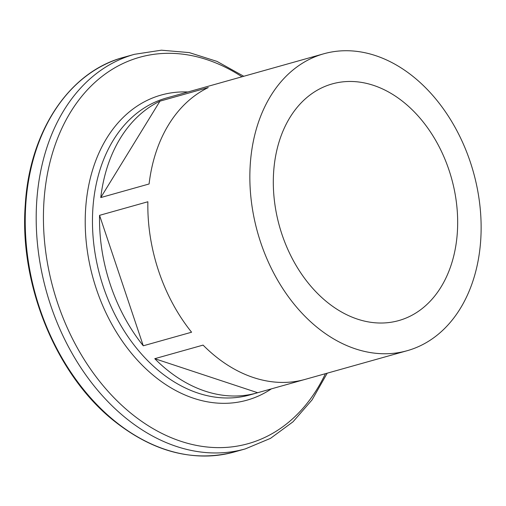 <?xml version="1.0" encoding="UTF-8"?>
<svg xmlns="http://www.w3.org/2000/svg" width="506" height="506" viewBox="0 0 506 506"><rect width="100%" height="100%" fill="white"/><g stroke="black" fill="none" stroke-linecap="round" stroke-linejoin="round"><path stroke-width="0.76" d="M273.651 171.863A122.92 89.303 74.3 0 0 398.753 320.583A122.92 89.303 74.3 0 0 457.329 232.621A122.92 89.303 74.3 0 0 332.227 83.907A122.92 89.303 74.3 0 0 273.651 171.863M149.087 183.982A154.203 112.035 -105.7 0 1 208.27 87.57L159.953 101.156A154.203 112.035 74.3 0 0 100.764 197.568L149.087 183.982M174.216 95.83A154.203 112.035 74.3 0 0 173.431 96.045A154.203 112.035 74.3 0 0 172.647 96.266L220.97 82.687A154.203 112.035 -105.7 0 1 221.755 82.459L323.764 53.788A154.203 112.035 -105.7 0 1 480.7 240.356A154.203 112.035 -105.7 0 1 407.216 350.696A154.203 112.035 -105.7 0 1 250.28 164.127A154.203 112.035 -105.7 0 1 323.764 53.788M407.216 350.696L305.207 379.367A154.203 112.035 -105.7 0 1 203.083 345.105L154.76 358.684A154.203 112.035 74.3 0 0 256.884 392.953A154.203 112.035 74.3 0 0 257.662 392.726L304.422 379.582M191.591 332.214A154.203 112.035 -105.7 0 1 147.872 201.761L99.555 215.341A154.203 112.035 74.3 0 0 143.274 345.794L191.591 332.214M154.76 358.684L257.662 392.726M143.274 345.794L99.555 215.341M159.953 101.156L100.764 197.568M271.361 388.88A158.479 115.134 -105.7 0 1 144.216 367.173A158.479 115.134 -105.7 0 1 85.659 208.447A158.479 115.134 -105.7 0 1 187.909 91.978M173.431 96.045L166.373 98.025A154.203 112.035 74.3 0 0 92.889 208.371A154.203 112.035 74.3 0 0 249.825 394.933L256.884 392.953M241.976 76.779A200.661 145.779 74.3 0 0 43.99 200.876A200.661 145.779 74.3 0 0 149.871 426.729A200.661 145.779 74.3 0 0 325.428 373.687M234.367 451.972C193.222 462.528 152.787 451.909 113.047 420.106C55.723 374.067 19.032 283.777 25.3 204.399C29.639 131.389 69.233 71.801 123.464 57.393A204.93 148.884 74.3 0 0 25.806 204.032A204.93 148.884 74.3 0 0 234.367 451.972L245.321 448.892A204.93 148.884 -105.7 0 1 36.761 200.958A204.93 148.884 -105.7 0 1 134.419 54.319L161.395 50.189L189.231 52.592L216.979 61.397L243.765 76.273M123.464 57.393L134.419 54.319M327.218 373.181L312.107 399.835L293.006 421.808L270.501 438.36L245.321 448.892"/></g></svg>
